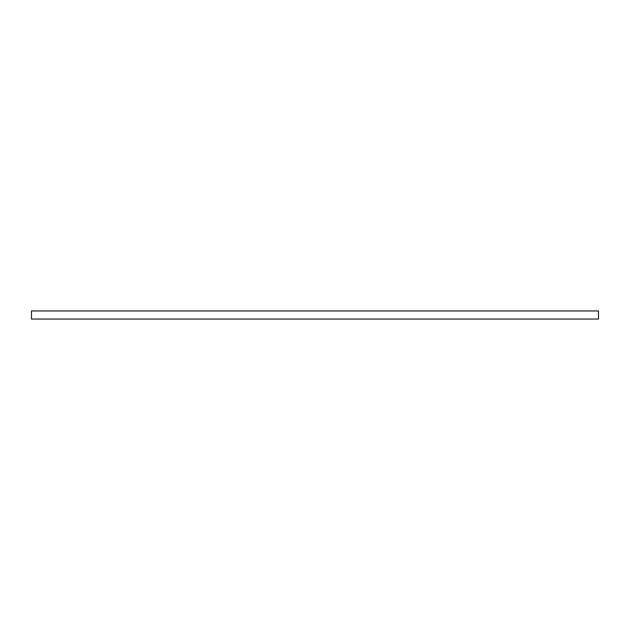<?xml version="1.0" encoding="UTF-8"?>
<svg xmlns="http://www.w3.org/2000/svg" width="630" height="630" viewBox="0 0 630 630"><rect width="100%" height="100%" fill="white"/><g stroke="black" fill="none" stroke-linecap="round" stroke-linejoin="round"><path stroke-width="0.94" d="M598.5 310.952L31.5 310.952L31.5 319.048L598.5 319.048L598.5 310.952"/></g></svg>
